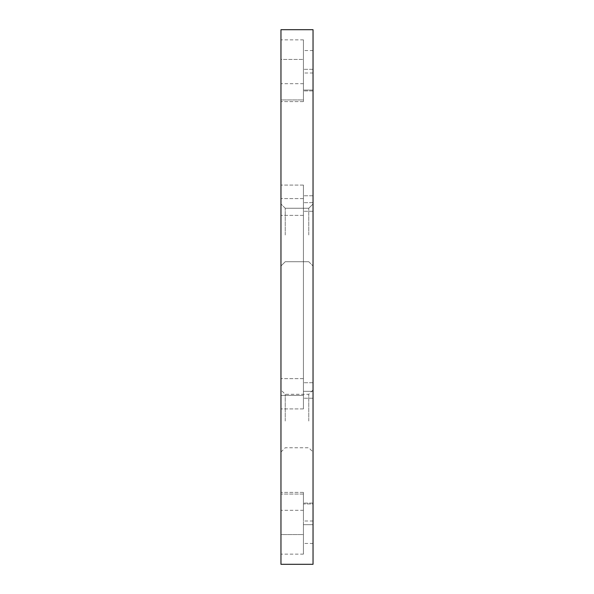 <?xml version="1.0" encoding="UTF-8"?>
<svg xmlns="http://www.w3.org/2000/svg" width="594" height="594" viewBox="0 0 594 594"><rect width="100%" height="100%" fill="white"/><g stroke="black" fill="none" stroke-linecap="round" stroke-linejoin="round"><path stroke-width="0.45" stroke-dasharray="2.97 2.23" d="M280.962 421.027L280.962 390.02L280.962 421.027M285.239 421.027L285.239 394.297L285.239 421.027M308.761 421.027L308.761 394.297L308.761 421.027M313.038 421.027L313.038 390.02L313.038 421.027M280.962 234.986L280.962 203.98L280.962 234.986M285.239 234.986L285.239 208.256L285.239 234.986M308.761 234.986L308.761 208.256L308.761 234.986M313.038 234.986L313.038 203.98L313.038 234.986M280.962 534.57L280.962 492.404L280.962 554.143L280.962 534.57L303.415 534.57L303.415 492.404L303.415 554.143L303.415 534.57L280.962 534.57M280.962 395.404L280.962 185.068L280.962 408.932L280.962 185.068L280.962 395.404L303.415 395.404L303.415 408.932L303.415 185.068L303.415 408.932L303.415 185.068L303.415 395.404L280.962 395.404M280.962 99.933L280.962 59.43L280.962 101.596L280.962 83.695L280.962 99.933L303.415 99.933L303.415 101.596L303.415 39.857L303.415 101.596L303.415 83.695L303.415 99.933L280.962 99.933M313.038 564.3L313.038 29.7M303.415 90.05L303.415 73.003L303.415 90.05L313.038 90.05L313.038 90.904L313.038 50.549L313.038 90.904L313.038 73.003L313.038 90.05L303.415 90.05M303.415 391.312L303.415 398.24L303.415 391.312L313.038 391.312L303.415 391.312M313.038 524.688L313.038 503.096L313.038 543.451L313.038 524.688L303.415 524.688L303.415 543.451L303.415 524.688L313.038 524.688M280.962 564.3L280.962 29.7M280.962 59.43L280.962 39.857L280.962 59.43L303.415 59.43L280.962 59.43M313.038 503.95L313.038 520.997L313.038 503.95L303.415 503.95L303.415 503.096L303.415 520.997L303.415 503.95L313.038 503.95M303.415 494.067L303.415 510.305L303.415 492.404L303.415 494.067L280.962 494.067L303.415 494.067M303.415 215.37L280.962 215.37L303.415 215.37M313.038 211.278L303.415 211.278L313.038 211.278M313.038 202.688L303.415 202.688L313.038 202.688M313.038 382.722L303.415 382.722L313.038 382.722M313.038 69.312L303.415 69.312L313.038 69.312M303.415 378.63L280.962 378.63L303.415 378.63M303.415 198.596L280.962 198.596L303.415 198.596M313.038 390.02L308.761 394.297L285.239 394.297L280.962 390.02M285.239 208.256L280.962 203.98L285.239 208.256L308.761 208.256L313.038 203.98L308.761 208.256L285.239 208.256M303.415 408.932L280.962 408.932L303.415 408.932M303.415 101.596L280.962 101.596L303.415 101.596M313.038 90.904L303.415 90.904L313.038 90.904M313.038 398.24L303.415 398.24L313.038 398.24M313.038 503.096L303.415 503.096L313.038 503.096M313.038 543.451L303.415 543.451M313.038 520.997L303.415 520.997M313.038 195.76L303.415 195.76L313.038 195.76M313.038 50.549L303.415 50.549M313.038 73.003L303.415 73.003M303.415 185.068L280.962 185.068L303.415 185.068M303.415 83.695L280.962 83.695M303.415 39.857L280.962 39.857M303.415 510.305L280.962 510.305M303.415 492.404L280.962 492.404L303.415 492.404M303.415 554.143L280.962 554.143M308.761 261.716L313.038 265.993L308.761 261.716L285.239 261.716L280.962 265.993L285.239 261.716L308.761 261.716M280.962 452.034L285.239 447.757L308.761 447.757L313.038 452.034"/><path stroke-width="0.89" d="M313.038 297L313.038 564.3L280.962 564.3L280.962 29.7L313.038 29.7L313.038 297"/></g></svg>

